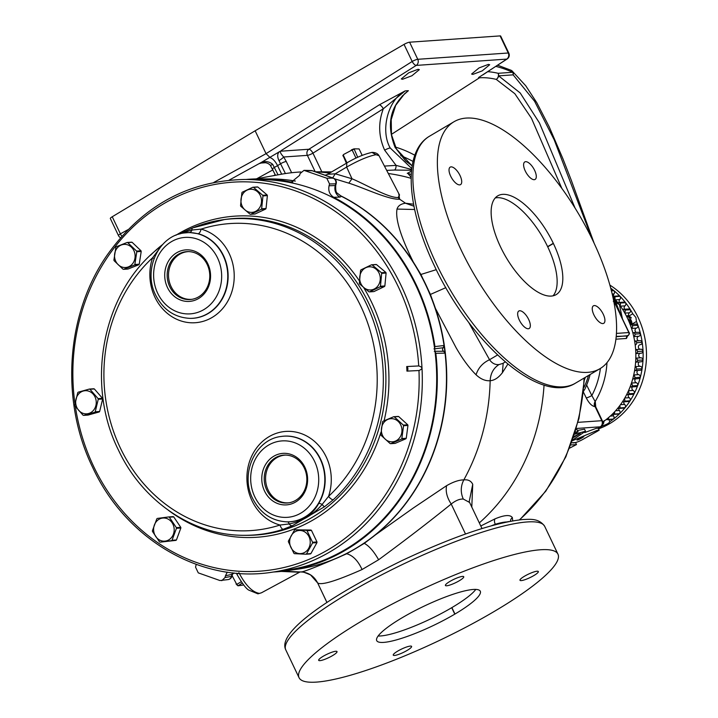 <?xml version="1.0" encoding="UTF-8"?>
<svg xmlns="http://www.w3.org/2000/svg" width="718" height="718" viewBox="0 0 718 718"><rect width="100%" height="100%" fill="white"/><g stroke="black" fill="none" stroke-linecap="round" stroke-linejoin="round"><path stroke-width="1.08" d="M572.668 439.981L585.511 431.231L584.542 429.193L577.478 430.441M598.229 428.296L600.751 426.654A4.586 2.046 -123.2 0 1 600.302 426.806L598.193 428.206L596.146 428.368L584.766 432.559M574.813 433.573L578.098 431.724L577.128 429.696L575.98 429.768M573.835 436.562L580.252 433.439L573.52 437.504M571.761 442.629C574.095 443.491 578.457 442.037 584.838 438.276L593.903 433.196C597.367 431.276 600.724 429.579 597.116 430.405L572.399 440.726M598.193 428.206L599.162 430.244L597.116 430.405M585.511 431.231L574.606 434.219M578.098 431.724L575.324 431.922M570.837 444.963L576.5 444.568L575.522 442.53L571.645 442.8M480.773 525.98L495.088 518.827C504.512 514.932 510.274 514.537 512.365 517.624L512.697 520.828M544.056 385.045A196.032 173.98 86 0 1 479.301 522.901M255.698 178.926L280.783 174.33A200.448 177.911 86 0 1 300.833 171.97M315.552 171.871A200.448 177.911 86 0 1 329.661 173.065M398.705 193.447L399.657 199.236A200.448 177.911 86 0 1 405.508 203.23L413.586 204.199M507.877 364.08L502.358 372.759C498.427 377.803 494.361 380.45 490.161 380.702A200.448 177.911 86 0 1 463.81 479.911C468.082 479.4 471.062 480.863 472.731 484.3L471.789 507.159M388.312 173.514A196.032 173.98 86 0 1 411.181 178.351M302.09 572.022L300.645 571.887C301.255 572.74 312.501 568.503 334.382 559.16A196.032 173.98 86 0 1 295.439 569.482M339.991 195.449A196.032 173.98 86 0 1 413.308 262.034L413.362 262.124A196.032 173.98 86 0 1 435.395 308.309L435.431 308.399A196.032 173.98 86 0 1 375.227 535.036L413.487 507.886L446.605 485.664C453.462 481.778 459.188 479.857 463.81 479.911C460.615 486.14 460.444 492.521 463.29 499.046L469.536 502.429M339.964 197.1L333.744 197.288C329.652 194.713 328.09 190.871 329.068 185.756L335.27 185.558A9.558 8.67 -91.8 0 0 339.964 197.1L341.454 196.328A196.032 173.98 86 0 1 444.056 345.52L443.275 347.718A2.037 1.813 -94 0 0 443.742 351.264L445.061 353.148A196.032 173.98 -94 0 0 444.056 345.52L434.946 346.579L434.578 348.302A196.095 174.043 -94 0 0 415.677 285.082A196.095 174.043 -94 0 0 260.634 179.554L245.188 179.455A197.262 175.084 86 0 1 401.165 285.62A197.262 175.084 86 0 1 272.526 572.147C201.426 583.671 126.045 539.748 92.73 467.553C59.98 400.725 65.966 313.757 107.404 254.728C142.64 205.626 188.574 180.532 245.188 179.455M287.891 570.586L297.638 569.159A196.032 173.98 -94 0 0 445.061 353.148L435.826 353.265A196.777 174.645 86 0 1 287.891 570.586A196.777 174.645 86 0 1 273.405 572.013M334.382 559.16L346.722 553.757C352.861 555.445 357.986 560.704 362.078 569.527C336.051 581.05 321.233 585.52 317.634 582.926L326.932 602.501M346.722 553.757L364.295 543.373L375.155 535.098A196.032 173.98 86 0 1 334.471 559.125M268.254 178.926A196.032 173.98 86 0 1 295.349 181.035M413.308 262.034C400.662 236.608 395.232 218.954 397.018 209.073C398.032 205.797 400.859 203.849 405.508 203.23L413.972 206.219M398.14 197.54L398.122 197.54C388.232 197.89 366.207 184.714 352.008 178.773L346.641 167.079C358.659 160.285 368.442 156.156 375.981 154.702L379.005 155.662L399.531 195.018L398.14 197.54L399.657 199.236C388.51 199.855 364.232 187.963 348.795 183.144L334.525 178.8M324.877 175.165L326.645 174.86M502.358 372.759L503.21 363.173M502.726 363.461L499.019 364.556C493.49 368.11 490.538 373.486 490.161 380.702C485.422 381.114 480.719 379.14 476.061 374.787C469.231 367.993 462.563 358.946 456.056 347.656L435.431 308.399M472.731 484.3L469.195 501.631M300.052 571.941L299.325 571.905M243.671 584.973L237.999 585.807L242.226 583.124M241.239 581.733L236.734 584.398L232.076 575.585M232.479 574.077L234.301 573.009M236.051 583.922A8.589 3.617 59.4 0 0 237.999 585.807M236.734 584.398A9.047 3.814 59.4 0 0 237.999 585.619M326.959 602.474L317.634 582.926C314.071 576.007 308.408 572.327 300.645 571.887M413.362 262.124L420.901 274.473L436.248 269.672M397.018 209.073L414.645 209.512M348.795 183.144L352.008 178.773L335.261 173.801L332.425 178.288M327.57 174.294L346.812 163.013L346.641 167.079L335.261 173.801L327.57 174.294L325.685 175.219M325.164 175.264L325.676 175.219M298.607 572.201L281.214 571.411M357.726 157.287L354.064 148.841L359.09 148.913L362.177 155.375M346.965 162.842L343.312 155.187L343.716 154.424A8.589 1.607 154.5 0 0 343.033 155.303A8.589 1.607 154.5 0 0 343.016 155.366L346.372 163.183M343.016 155.366L342.854 155.806A9.047 1.696 154.5 0 1 343.312 155.187M343.716 154.424L352.125 149.981L355.993 158.095M354.064 148.841A8.589 1.607 154.5 0 0 351.335 149.927M353.902 149.272A9.047 1.696 154.5 0 0 352.125 149.981M499.019 364.556C495.24 364.95 492.081 363.335 489.541 359.718C482.72 362.904 478.233 367.921 476.061 374.787M445.815 287.658L430.423 294.434L435.395 308.309M497.565 354.979L489.541 359.718L468.666 322.373M463.29 499.046C459.735 498.839 455.706 500.491 451.209 504.027C446.955 497.502 445.42 491.39 446.605 485.664M465.515 534.021L451.209 504.027C429.499 521.573 405.302 540.151 378.619 559.753C373.827 551.343 369.052 545.877 364.295 543.373M238.914 572.668C245.556 585.367 252.404 592.269 259.458 593.382L261.505 592.772M259.458 593.382L257.879 593.822L248.751 590.097C246.068 588.616 242.145 583.393 237.003 574.418L236.419 573.206M378.619 559.753L362.078 569.527M420.901 274.473L430.423 294.434M375.981 154.702L371.924 152.404C363.891 154.235 355.41 157.807 346.489 163.121M603.255 314.242A10.16 4.281 59.4 0 0 593.418 305.823A10.16 4.281 59.4 0 0 593.912 314.888A10.16 4.281 59.4 0 0 603.748 323.315A10.16 4.281 59.4 0 0 603.255 314.242M534.623 170.354A10.16 4.281 59.4 0 0 524.786 161.936A10.16 4.281 59.4 0 0 525.28 171.01A10.16 4.281 59.4 0 0 535.116 179.428A10.16 4.281 59.4 0 0 534.623 170.354M592.897 240.629A143.438 60.393 -120.6 0 1 599.925 368.72A143.438 60.393 -120.6 0 1 461.055 249.81A143.438 60.393 -120.6 0 1 454.027 121.719A143.438 60.393 -120.6 0 1 592.897 240.629M394.496 655.453A10.16 1.903 154.5 0 0 405.239 651.477A10.16 1.903 154.5 0 0 411.602 646.388A10.16 1.903 154.5 0 0 410.364 646.083A10.16 1.903 154.5 0 0 399.621 650.05A10.16 1.903 154.5 0 0 393.258 655.139A10.16 1.903 154.5 0 0 394.496 655.453M521.232 580.593A10.16 1.903 154.5 0 0 531.975 576.617A10.16 1.903 154.5 0 0 538.329 571.528A10.16 1.903 154.5 0 0 537.1 571.214A10.16 1.903 154.5 0 0 526.348 575.19A10.16 1.903 154.5 0 0 519.994 580.279A10.16 1.903 154.5 0 0 521.232 580.593M540.519 549.764A143.438 26.826 -25.5 0 1 557.967 554.179A143.438 26.826 -25.5 0 1 468.208 625.988A143.438 26.826 -25.5 0 1 316.485 682.1A143.438 26.826 -25.5 0 1 299.047 677.684A143.438 26.826 -25.5 0 1 388.797 605.875A143.438 26.826 -25.5 0 1 540.519 549.764M460.041 175.551A10.16 4.281 59.4 0 0 450.204 167.123A10.16 4.281 59.4 0 0 450.698 176.197A10.16 4.281 59.4 0 0 460.534 184.625A10.16 4.281 59.4 0 0 460.041 175.551M528.663 319.438A10.16 4.281 59.4 0 0 518.836 311.011A10.16 4.281 59.4 0 0 519.329 320.084A10.16 4.281 59.4 0 0 529.166 328.503A10.16 4.281 59.4 0 0 528.663 319.438M446.65 585.78A10.16 1.903 154.5 0 0 457.393 581.804A10.16 1.903 154.5 0 0 463.747 576.725A10.16 1.903 154.5 0 0 462.518 576.41A10.16 1.903 154.5 0 0 451.766 580.386A10.16 1.903 154.5 0 0 445.411 585.466A10.16 1.903 154.5 0 0 446.65 585.78M319.914 660.641A10.16 1.903 154.5 0 0 330.657 656.674A10.16 1.903 154.5 0 0 337.02 651.585A10.16 1.903 154.5 0 0 335.782 651.271A10.16 1.903 154.5 0 0 325.039 655.247A10.16 1.903 154.5 0 0 318.675 660.327A10.16 1.903 154.5 0 0 319.914 660.641M547.628 246.642L553.3 243.285A82.615 34.787 -120.6 0 1 553.39 243.483L547.717 246.83A82.615 34.787 -120.6 0 0 547.628 246.642A57.377 24.161 59.4 0 0 497.035 197.701A57.377 24.161 59.4 0 0 495.232 197.962M553.3 243.285A57.377 24.161 59.4 0 0 502.708 194.354A57.377 24.161 59.4 0 0 497.798 195.826A57.377 24.161 59.4 0 0 500.563 246.965A82.615 34.787 -120.6 0 0 500.608 247.055A82.615 34.787 -120.6 0 0 500.652 247.154A57.377 24.161 59.4 0 0 556.154 294.622A57.377 24.161 59.4 0 0 553.39 243.483M553.048 295.834A57.377 24.161 59.4 0 0 547.717 246.83M454.961 614.043A82.615 15.455 -25.5 0 1 454.871 614.096A82.615 15.455 -25.5 0 1 454.79 614.141A57.377 10.734 -25.5 0 1 376.717 640.627A57.377 10.734 -25.5 0 1 402.053 617.812A82.615 15.455 -25.5 0 1 402.224 617.713A57.377 10.734 -25.5 0 1 480.288 591.228A57.377 10.734 -25.5 0 1 454.961 614.043L451.882 607.599A82.615 15.455 -25.5 0 1 451.801 607.652A82.615 15.455 -25.5 0 1 451.721 607.697A57.377 10.734 -25.5 0 1 378.135 636.004M475.801 589.415A57.377 10.734 -25.5 0 1 451.882 607.599M508.874 521.537L495.339 524.239L491.561 525.72M506.791 521.959A40.54 7.584 -25.5 0 0 495.339 524.239A4.586 2.962 67.1 0 1 495.088 518.827M510.444 521.232A4.586 4.416 151.7 0 1 512.365 517.624M602.752 422.031A78.792 69.933 -94 0 0 627.406 318.083A78.792 69.933 -94 0 0 619.437 304.764L622.389 318.532M627.828 335.351L626.482 338.456L615.882 339.192M595.384 406.621L595.572 406.011L595.832 407.115L594.764 406.594C591.785 406.029 588.948 403.13 586.265 397.907A4.586 0.736 153.8 0 0 591.829 395.555L595.303 401.811L595.734 406.891M616.152 336.76L627.909 335.674M616.412 333.403L629.067 332.542L614.563 302.601L613.98 302.52M620.119 313.775L614.85 302.682A2.298 0.449 154.8 0 0 614.563 302.601M412.204 165.786L405.715 161.029L396.507 149.218L391.481 134.688L391.211 119.619L395.681 105.349L404.566 93.771L408.38 90.683L401.963 96.311M121.863 236.213A4.586 2.1 -118.8 0 1 120.391 233.853A4.586 0.862 154.5 0 0 118.488 235.603A4.586 4.586 0 0 0 120.534 237.721M285.414 173.55L278.988 160.626C277.22 156.82 277.283 153.903 279.167 151.866L280.334 151.229C280.065 152.378 281.178 154.298 283.682 157L286.267 161.487A4.586 0.862 154.5 0 0 280.702 163.677L277.579 165.643C275.335 161.299 272.84 158.606 270.103 157.583L266.055 153.661L255.141 130.784L404.037 44.39A4.586 0.862 154.5 0 1 409.601 42.2L417.759 59.298A4.586 0.862 154.5 0 0 412.186 61.488L404.037 44.39M275.515 175.291L270.336 165.248C268.559 163.363 266.073 162.465 262.887 162.564L259.054 163.659L261.065 162.555C265.436 160.895 269.313 161.487 272.687 164.341L278.046 174.833M279.167 151.866L261.065 162.555M270.336 165.248A4.586 0.664 -34.5 0 0 272.687 164.341M272.562 169.107A4.586 0.862 -25.5 0 1 274.473 167.357L277.579 165.643L281.653 174.169M411.62 170.256L394.245 170.04A4.586 1.983 88.6 0 0 396.076 165.382L384.66 150.179C378.53 136.564 378.081 122.769 383.313 108.786L312.949 153.167A4.586 1.759 57.8 0 0 308.902 149.245A4.586 4.075 -94 0 0 307.385 155.357L283.682 157A4.586 0.664 145.5 0 1 278.988 160.626M394.245 170.04L386.688 170.399M412.177 165.948L395.205 147.648C385.871 124.178 390.269 105.187 408.38 90.683L405.14 90.908L383.313 108.786A4.586 1.759 57.8 0 0 379.266 104.864L405.14 90.908C388.097 99.596 380.046 130.425 390.224 147.989L411.809 168.586M411.701 169.484L396.076 165.382L384.435 166.073M482.927 74.843L506.737 59.109L416.234 65.41A4.586 1.759 -122.2 0 1 412.186 61.488L266.055 153.661L213.749 182.462M281.178 150.592L416.234 65.41A4.586 4.075 -94 0 0 417.759 59.298L508.263 52.997A4.586 4.075 -94 0 1 506.737 59.109A4.586 2.046 56.8 0 0 507.186 58.957L507.186 58.957A4.586 4.586 0 0 0 508.82 53.141A4.586 0.862 154.5 0 0 508.263 52.997L500.105 35.9L409.601 42.2M478.565 77.553L507.186 58.957M497.637 65.212L510.974 70.22A4.586 3.572 114.2 0 1 512.679 72.285A203.643 85.738 59.4 0 0 495.833 66.388M511.458 70.499A4.586 3.904 130.3 0 1 512.06 70.903L512.06 70.903A4.586 3.904 130.3 0 1 513.155 74.852A4.586 4.075 -94 0 0 512.679 72.285L498.148 73.299A4.586 4.075 86 0 1 498.624 75.866L520.191 92.963L539.415 122.886L575.019 207.978M592.153 239.085L554.152 139.714L534.578 101.247L513.155 74.852L498.624 75.866A4.586 4.048 -67.3 0 1 496.228 79.375A4.586 3.859 -76.7 0 0 498.148 73.299A195.682 82.39 -120.6 0 0 487.737 71.692M622.237 318.218L612.616 295.951M622.291 318.316L614.617 299.63M561.79 188.278L531.455 118.246L514.851 93.717L496.228 79.375A191.096 80.461 59.4 0 0 479.471 77.795L478.583 77.679M600.401 368.433A74.367 66.002 -94 0 1 591.829 395.555L586.633 385.027A64.441 57.189 -94 0 0 590.097 374.527M411.54 171.081L407.833 173.083L411.288 174.698M402.538 79.285L411.917 75.758L419.357 69.628L418.109 69.278L408.73 72.805L401.29 78.944L402.538 79.285M472.857 74.394L482.236 70.867L489.676 64.728L488.428 64.387L479.041 67.914L471.609 74.044L472.857 74.394M508.82 53.141L500.661 36.044A4.586 0.862 154.5 0 0 500.105 35.9M255.141 130.784L112.241 216.755A4.586 0.862 154.5 0 0 110.33 218.505L118.488 235.603M586.633 385.027L585.143 388.591M586.265 397.907L583.213 391.714L584.838 389.165M411.19 177.436L407.68 173.155M583.976 387.397A62.152 55.169 -94 0 0 588.464 375.487M614.967 300.465A19.126 12.071 156.1 0 0 619.248 304.504L619.437 304.764M613.818 297.674L619.248 304.504M585.323 377.345A58.023 51.499 86 0 1 584.515 379.651M609.86 285.091A78.792 69.933 86 0 1 638.042 317.338A78.792 69.933 86 0 1 598.498 428.852M610.704 288.169A78.792 69.933 86 0 1 632.764 313.775L635.906 317.491L636.444 321.484A78.792 69.933 86 0 1 609.833 421.672C609.214 423.037 606.952 424.374 603.039 425.684A78.792 69.933 86 0 1 599.979 427.156M629.183 322.077L631.221 317.509L629.623 316.539L627.263 316.701A2.333 2.073 86 0 0 626.778 316.8L627.586 315.642L628.878 316.073A2.298 2.037 86 0 1 629.551 312.779A2.333 2.073 -94 0 0 630.386 309.709A2.333 2.073 -94 0 0 628.717 308.955L623.269 309.332A2.333 2.073 86 0 1 624.938 310.086A2.333 2.073 86 0 1 624.606 312.725M632.764 313.775L628.878 316.073M633.195 324.33A2.298 2.037 86 0 1 632.603 323.755L636.444 321.484M631.93 324.249L632.603 323.755L631.93 324.249L629.659 323.244M631.759 324.249A4.918 2.073 59.4 0 0 631.912 322.947A4.918 2.073 59.4 0 0 631.912 322.885M626.769 316.216A4.775 2.01 59.4 0 1 626.922 316.198A4.775 2.01 59.4 0 1 628.214 316.638A4.918 2.073 59.4 0 0 628.169 316.611A4.918 2.073 59.4 0 0 626.823 316.108M609.833 421.672L608.819 419.554M602.492 424.526L603.039 425.684M631.669 324.24A4.775 2.01 59.4 0 0 631.903 322.831A4.775 2.01 59.4 0 0 630.925 319.869M629.722 323.315A3.446 1.454 59.4 0 0 629.91 323.405A3.446 1.454 59.4 0 0 630.395 323.486A3.446 1.454 59.4 0 0 631.041 321.861A3.446 1.454 59.4 0 0 630.503 320.273M629.758 323.333L630.395 323.486L631.041 321.861L629.964 320.578M629.471 322.786L631.041 321.861M602.671 423.979L603.434 423.835L604.161 420.64M602.698 423.889L603.434 423.835M608.595 417.589A2.333 2.073 86 0 1 607.958 419.438A2.333 2.073 86 0 1 606.252 419.491M607.186 419.671L612.634 419.294A2.333 2.073 -94 0 0 613.405 419.061A2.333 2.073 -94 0 0 613.549 415.848A2.298 2.037 86 0 1 613.055 414.439M607.958 419.438L613.405 419.061M614.518 411.944A2.333 2.073 86 0 1 614.114 414.08A2.333 2.073 86 0 1 612.23 414.277M613.136 414.439L618.584 414.062A2.333 2.073 -94 0 0 619.562 413.703A2.333 2.073 -94 0 0 619.383 410.481A2.298 2.037 86 0 1 618.745 408.461M614.114 414.08L619.562 413.703M627.263 316.701A2.333 2.073 86 0 1 629.085 317.661L631.221 317.509M629.085 317.661A2.333 2.073 86 0 1 628.421 320.291M632.459 325.694L637.907 325.308A2.333 2.073 -94 0 0 635.96 324.132L630.512 324.518A2.333 2.073 86 0 1 632.459 325.694A2.333 2.073 86 0 1 631.472 328.261M636.372 332.434A2.298 2.037 86 0 1 636.48 328.081A2.333 2.073 -94 0 0 637.907 325.308M635.017 334.085L640.465 333.699A2.333 2.073 -94 0 0 638.41 332.29L632.962 332.676A2.333 2.073 86 0 1 635.017 334.085A2.333 2.073 86 0 1 633.743 336.527M638.751 340.781A2.298 2.037 86 0 1 638.778 336.275A2.333 2.073 -94 0 0 640.465 333.699M636.731 342.728L642.179 342.351A2.333 2.073 -94 0 0 640.043 340.691L634.622 341.068A2.333 2.073 86 0 1 636.731 342.728A2.333 2.073 86 0 1 635.197 344.999M640.268 344.685L640.241 344.685A2.333 2.073 -94 0 0 642.179 342.351M640.312 349.271A2.298 2.037 86 0 1 640.169 344.694M637.575 351.524L643.023 351.138A2.333 2.073 -94 0 0 640.68 349.244L635.636 349.603A2.333 2.073 86 0 1 637.575 351.524A2.333 2.073 86 0 1 635.816 353.579L641.12 353.211A2.333 2.073 -94 0 0 643.023 351.138M635.816 358.21A2.333 2.073 86 0 1 637.539 360.346L642.996 359.969A2.333 2.073 -94 0 0 640.842 357.797A2.298 2.037 86 0 1 640.241 353.274M637.539 360.346A2.333 2.073 86 0 1 635.61 362.168M635.672 362.159L641.129 361.782A2.333 2.073 -94 0 0 642.996 359.969M635.152 366.772A2.333 2.073 86 0 1 636.633 369.097L642.08 368.72A2.333 2.073 -94 0 0 640.16 366.297A2.298 2.037 86 0 1 639.478 361.899M636.633 369.097A2.333 2.073 86 0 1 634.577 370.659M634.829 370.659L640.276 370.282A2.333 2.073 -94 0 0 642.08 368.72M633.671 375.2A2.333 2.073 86 0 1 634.856 377.659L640.303 377.282A2.333 2.073 -94 0 0 638.634 374.634A2.298 2.037 86 0 1 637.889 370.443M634.856 377.659A2.333 2.073 86 0 1 632.72 378.969M633.132 378.987L638.58 378.601A2.333 2.073 -94 0 0 640.303 377.282M631.364 383.385A2.333 2.073 86 0 1 632.235 385.934L637.683 385.557A2.333 2.073 -94 0 0 636.283 382.712A2.298 2.037 86 0 1 635.502 378.817M632.235 385.934A2.333 2.073 86 0 1 630.063 386.975M630.619 387.029L636.067 386.643A2.333 2.073 -94 0 0 637.683 385.557M628.259 391.247A2.333 2.073 86 0 1 628.797 393.805L634.245 393.428A2.333 2.073 -94 0 0 633.132 390.439A2.298 2.037 86 0 1 632.343 386.903M628.797 393.805A2.333 2.073 86 0 1 626.643 394.604M627.317 394.685L632.764 394.308A2.333 2.073 -94 0 0 634.245 393.428M624.4 398.687A2.333 2.073 86 0 1 624.597 401.183L630.045 400.806A2.333 2.073 -94 0 0 629.237 397.7A2.298 2.037 86 0 1 628.456 394.604M624.597 401.183A2.333 2.073 86 0 1 622.497 401.757M623.269 401.865L628.717 401.488A2.333 2.073 -94 0 0 630.045 400.806M619.805 405.607A2.333 2.073 86 0 1 619.679 407.968L625.127 407.591A2.333 2.073 -94 0 0 624.633 404.405A2.298 2.037 86 0 1 623.906 401.82M619.679 407.968A2.333 2.073 86 0 1 617.668 408.336M618.521 408.479L623.969 408.102A2.333 2.073 -94 0 0 625.127 407.591M626.913 315.983L627.586 315.642M624.938 310.086L630.386 309.709M622.659 309.485A2.333 2.073 86 0 1 623.269 309.332M624.669 309.234A2.298 2.037 86 0 1 625.001 305.85A2.333 2.073 -94 0 0 625.522 302.691A2.333 2.073 -94 0 0 624.023 302.125L618.575 302.502A2.333 2.073 86 0 1 620.074 303.068A2.333 2.073 86 0 1 620.065 305.635M620.074 303.068L625.522 302.691M617.884 302.691A2.333 2.073 86 0 1 618.575 302.502M619.437 302.44A2.298 2.037 86 0 1 619.796 299.532A2.333 2.073 -94 0 0 619.993 296.319A2.333 2.073 -94 0 0 618.683 295.915L613.253 296.292A2.333 2.073 86 0 1 614.545 296.705A2.333 2.073 86 0 1 614.904 298.966M614.545 296.705L619.993 296.319M613.639 296.265A2.298 2.037 86 0 1 613.998 293.895A2.333 2.073 -94 0 0 613.881 290.673A2.333 2.073 -94 0 0 612.768 290.404L611.314 290.503M611.395 290.844L613.881 290.673M443.275 347.718L433.95 348.921M434.264 351.299L443.742 351.264M246.077 179.464A196.777 174.645 86 0 1 260.625 178.872L270.48 178.935A196.032 173.98 86 0 1 295.26 181.089M272.526 572.147L287.801 569.913A196.095 174.043 -94 0 0 435.027 351.712L435.826 353.265M196.22 564.366L195.538 567.121L198.276 572.874L219.932 580.53L228.252 579.57A4.586 4.586 0 0 0 231.905 576.222A4.586 0.763 -165.1 0 1 231.447 576.419A4.586 4.111 80.2 0 1 228.252 579.57M232.138 574.337L225.47 575.746L225.003 577.532L221.781 580.683M225.47 575.746L227.274 572.138M434.578 348.302A196.095 174.043 86 0 1 435.027 351.712M418.872 365.938L406.702 366.539L406.953 371.116L418.971 370.533C422.974 368.783 422.893 367.257 418.729 365.947A194.973 173.047 -94 0 0 398.284 286.751A194.973 173.047 -94 0 0 190.611 191.06A194.973 173.047 -94 0 0 74.932 403.588M176.368 527.649L180.774 527.344A13.615 12.08 86 0 1 180.855 528.017L176.448 528.322L172.033 540.268A13.615 12.08 86 0 1 171.799 540.475A13.615 12.08 86 0 1 171.557 540.672L160.096 542.171A13.615 12.08 86 0 1 159.54 541.902L152.485 531.455A13.615 12.08 86 0 1 152.404 530.781L156.82 518.836A13.615 12.08 86 0 1 157.062 518.629A13.615 12.08 86 0 1 157.296 518.432L168.766 516.933A13.615 12.08 86 0 1 169.322 517.202L176.368 527.649A13.615 12.08 86 0 1 176.448 528.322M172.033 540.268L176.44 539.963L180.855 528.017M176.44 539.963A13.615 12.08 86 0 1 176.206 540.169A13.615 12.08 86 0 1 175.964 540.367L171.557 540.672M160.096 542.171L175.964 540.367M168.766 516.933L173.173 516.628A13.615 12.08 86 0 1 173.729 516.897L169.322 517.202M180.774 527.344L173.729 516.897M136.591 251.094L141.006 250.788A13.615 12.08 86 0 1 141.213 251.426L136.797 251.74L134.84 264.52A13.615 12.08 86 0 1 134.652 264.78A13.615 12.08 86 0 1 134.454 265.032L123.604 269.331A13.615 12.08 86 0 1 123.011 269.205L114.126 260.715A13.615 12.08 86 0 1 113.911 260.078L115.876 247.288A13.615 12.08 86 0 1 116.065 247.028A13.615 12.08 86 0 1 116.262 246.777L127.113 242.478A13.615 12.08 86 0 1 127.705 242.603L136.591 251.094A13.615 12.08 86 0 1 136.797 251.74M134.84 264.52L139.247 264.215L141.213 251.426M139.247 264.215A13.615 12.08 86 0 1 139.059 264.475A13.615 12.08 86 0 1 138.861 264.727L134.454 265.032M123.604 269.331L128.01 269.026L138.861 264.727M127.113 242.478L131.52 242.172A13.615 12.08 86 0 1 132.112 242.298L127.705 242.603M141.006 250.788L132.112 242.298M393.67 416.736L398.077 416.431A13.615 12.08 86 0 1 398.678 416.539L394.263 416.844L403.328 425.101A13.615 12.08 86 0 1 403.543 425.738L401.847 438.572A13.615 12.08 86 0 1 401.667 438.842A13.615 12.08 86 0 1 401.479 439.102L390.718 443.679A13.615 12.08 86 0 1 390.125 443.571L381.07 435.314A13.615 12.08 86 0 1 380.845 434.677L382.541 421.843A13.615 12.08 86 0 1 382.73 421.574A13.615 12.08 86 0 1 382.918 421.322L393.67 416.736A13.615 12.08 86 0 1 394.263 416.844M403.328 425.101L407.734 424.796L398.678 416.539M407.734 424.796A13.615 12.08 86 0 1 407.959 425.433L403.543 425.738M401.847 438.572L406.262 438.267L407.959 425.433M406.262 438.267A13.615 12.08 86 0 1 405.885 438.788L401.479 439.102M390.718 443.679L395.133 443.374L405.885 438.788M385.853 272.427L376.51 264.583L372.095 264.888L381.438 272.732L385.853 272.427A13.615 12.08 86 0 1 386.096 273.046L381.68 273.352L380.459 286.267A13.615 12.08 86 0 1 380.28 286.545A13.615 12.08 86 0 1 380.1 286.805L369.528 291.885A13.615 12.08 86 0 1 368.935 291.804L359.592 283.96A13.615 12.08 86 0 1 359.341 283.341L360.571 270.426A13.615 12.08 86 0 1 360.75 270.147A13.615 12.08 86 0 1 360.93 269.878L371.502 264.807L375.909 264.502A13.615 12.08 86 0 1 376.51 264.583M380.459 286.267L384.866 285.961L386.096 273.046M384.866 285.961A13.615 12.08 86 0 1 384.686 286.231A13.615 12.08 86 0 1 384.507 286.5L380.1 286.805M369.528 291.885L373.934 291.58L384.507 286.5M262.734 195.278L267.141 194.973A13.615 12.08 86 0 1 267.383 195.601L262.976 195.906L261.63 208.803A13.615 12.08 86 0 1 261.46 209.073A13.615 12.08 86 0 1 261.271 209.342L250.654 214.296A13.615 12.08 86 0 1 250.061 214.206L240.781 206.272A13.615 12.08 86 0 1 240.548 205.644L241.885 192.747A13.615 12.08 86 0 1 242.065 192.469A13.615 12.08 86 0 1 242.244 192.209L252.862 187.245A13.615 12.08 86 0 1 253.463 187.335L262.734 195.278A13.615 12.08 86 0 1 262.976 195.906M261.63 208.803L266.046 208.498L267.383 195.601M266.046 208.498A13.615 12.08 86 0 1 265.866 208.767A13.615 12.08 86 0 1 265.687 209.037L261.271 209.342M250.654 214.296L255.069 213.991L265.687 209.037M252.862 187.245L257.268 186.94A13.615 12.08 86 0 1 257.87 187.03L253.463 187.335M267.141 194.973L257.87 187.03M98.097 398.625L102.503 398.319A13.615 12.08 86 0 1 102.656 398.975L98.249 399.28L95.234 411.791A13.615 12.08 86 0 1 95.018 412.024A13.615 12.08 86 0 1 94.803 412.258L83.629 415.39A13.615 12.08 86 0 1 83.046 415.201L74.887 405.832A13.615 12.08 86 0 1 74.735 405.167L77.75 392.665A13.615 12.08 86 0 1 77.966 392.432A13.615 12.08 86 0 1 78.181 392.199L89.355 389.066A13.615 12.08 86 0 1 89.938 389.255L98.097 398.625A13.615 12.08 86 0 1 98.249 399.28M95.234 411.791L99.64 411.477L102.656 398.975M99.64 411.477A13.615 12.08 86 0 1 99.425 411.719A13.615 12.08 86 0 1 99.21 411.952L94.803 412.258M83.629 415.39L88.036 415.085L99.21 411.952M89.355 389.066L93.762 388.761A13.615 12.08 86 0 1 94.345 388.95L89.938 389.255M102.503 398.319L94.345 388.95M312.563 542.261L316.979 541.955A13.615 12.08 86 0 1 316.961 542.637L312.554 542.943L306.496 553.919A13.615 12.08 86 0 1 306.236 554.072A13.615 12.08 86 0 1 305.967 554.224L294.407 553.659A13.615 12.08 86 0 1 293.895 553.291L288.394 541.749A13.615 12.08 86 0 1 288.412 541.076L294.461 530.099A13.615 12.08 86 0 1 294.721 529.938A13.615 12.08 86 0 1 294.99 529.785L306.55 530.36A13.615 12.08 86 0 1 307.062 530.719L312.563 542.261A13.615 12.08 86 0 1 312.554 542.943M306.496 553.919L310.903 553.605L316.961 542.637M310.903 553.605A13.615 12.08 86 0 1 310.643 553.766A13.615 12.08 86 0 1 310.382 553.919L305.967 554.224M306.55 530.36L310.957 530.046L294.99 529.785M310.957 530.046A13.615 12.08 86 0 1 311.468 530.414L307.062 530.719M316.979 541.955L311.468 530.414M179.895 233.871L191.912 230.029L201.076 229.123A47.514 42.165 86 0 1 229.141 253.418A47.514 42.165 86 0 1 212.124 317.455A47.514 42.165 86 0 1 154.935 297.252A47.514 42.165 86 0 1 152.575 257.78L158.104 250.394M283.26 529.292A4.586 2.064 -107.8 0 1 280.047 525.029L289.157 523.943A4.586 2.836 64.8 0 0 292.325 525.747L283.26 529.292A158.463 140.638 86 0 1 244.138 535.305C192.621 535.556 142.254 501.218 118.362 449.89C84.688 382.568 103.015 291.005 159.055 247.791L159.055 247.791A4.586 1.795 51.2 0 0 158.813 249.308M378.296 285.369A11.596 10.294 86 0 1 363.909 287.631A11.596 10.294 86 0 1 361.657 271.404A11.596 10.294 86 0 1 376.044 269.133A11.596 10.294 86 0 1 378.296 285.369M371.502 264.807A13.615 12.08 86 0 1 372.095 264.888M381.438 272.732A13.615 12.08 86 0 1 381.68 273.352M333.744 197.288A196.777 174.645 86 0 1 434.946 346.579M260.625 178.872A196.777 174.645 86 0 1 290.126 181.878L291.49 182.022L299.603 175.345L300.079 173.559L304.001 170.354L326.798 178.217L329.544 183.97L329.068 185.756M290.126 181.878L292.854 181.923M326.798 178.217L332.981 178.082A4.586 4.164 88.7 0 1 335.728 183.835L329.544 183.97M335.27 185.558L335.728 183.835A4.586 0.763 14.9 0 0 336.186 183.637A4.586 4.586 0 0 0 333.278 178.127A4.586 1.975 -70.5 0 0 332.981 178.082L312.204 170.74A4.586 4.03 -88.6 0 0 311.082 170.525L304.001 170.354M225.003 577.532L231.447 576.419L231.905 574.687A9.558 8.571 80.7 0 1 232.578 572.82M337.451 193.241A9.558 8.796 136.8 0 0 337.451 193.25A9.558 8.796 136.8 0 0 337.702 193.501L337.451 193.241C336.114 192.945 335.53 190.324 335.719 185.388L336.186 183.637M341.454 196.328L337.702 193.501M287.308 521.86A42.918 38.099 -94 0 0 287.406 521.86A4.586 2.109 -89.5 0 1 289.157 523.943C302.045 521.483 313.039 514.985 322.14 504.458L328.548 496.371A47.514 42.165 86 0 0 326.196 456.899A47.514 42.165 86 0 0 268.999 436.697A47.514 42.165 86 0 0 251.991 500.733A47.514 42.165 86 0 0 280.047 525.029A153.867 136.573 -94 0 1 120.391 448.059A153.867 136.573 -94 0 1 152.575 257.78A4.586 0.897 -161.3 0 1 154.056 258.543M178.719 234.221L192.738 227.893A4.586 2.028 67.9 0 1 192.954 227.83A158.463 140.638 86 0 1 222.185 219.87A158.463 140.638 86 0 1 366.351 303.831A158.463 140.638 86 0 1 333.206 499.791A4.586 1.723 47.1 0 1 328.548 496.371A153.867 136.573 -94 0 0 360.732 306.092A153.867 136.573 -94 0 0 201.076 229.123A4.586 2.019 -75.1 0 1 198.168 233.727L189.552 232.488L184.149 232.982A42.9 38.072 86 0 1 223.181 255.707A42.9 38.072 86 0 1 190.09 318.37C174.752 317.607 163.282 309.862 155.689 295.143C142.774 270.426 158.274 235.737 184.149 232.982M189.552 232.488A4.586 2.881 90.2 0 0 191.912 230.029A4.586 2.028 67.9 0 1 192.738 227.893L224.554 219.528A158.642 140.8 -94 0 1 368.89 303.579A158.642 140.8 -94 0 1 246.534 535.323L244.138 535.305M318.783 503.327A42.918 38.099 -94 0 0 320.578 459.161A42.918 38.099 -94 0 0 281.528 436.418L281.205 436.463A42.9 38.072 86 0 1 320.237 459.188A42.9 38.072 86 0 1 287.146 521.86L287.406 521.86C301.82 521.6 312.285 515.425 318.783 503.327A4.586 1.31 30.9 0 1 322.14 504.458A4.586 0.906 55.1 0 0 324.5 506.737L292.325 525.747M333.206 499.791L324.5 506.737M167.474 287.55A25.821 22.913 -94 0 0 198.563 298.535A25.821 22.913 -94 0 0 207.807 263.73A25.821 22.913 -94 0 0 176.718 252.745A25.821 22.913 -94 0 0 167.474 287.55M207.215 264.511A23.999 21.298 -94 0 0 188.035 251.596A23.999 21.298 -94 0 0 169.735 286.653A23.999 21.298 -94 0 0 191.365 299.397A23.999 21.298 -94 0 0 207.215 264.511M191.993 299.298A23.918 21.226 86 0 1 171.072 286.527A23.918 21.226 86 0 1 188.672 251.605M264.529 491.031A25.821 22.913 -94 0 0 295.619 502.017A25.821 22.913 -94 0 0 304.863 467.212A25.821 22.913 -94 0 0 273.782 456.235A25.821 22.913 -94 0 0 264.529 491.031M304.279 467.992A23.999 21.298 -94 0 0 285.091 455.077A23.999 21.298 -94 0 0 266.791 490.134A23.999 21.298 -94 0 0 288.421 502.878A23.999 21.298 -94 0 0 304.279 467.992M289.058 502.788A23.918 21.226 86 0 1 268.128 490.008A23.918 21.226 86 0 1 285.737 455.086M406.953 371.116A2.298 1.059 87.2 0 0 407.887 368.774A2.298 1.059 87.2 0 0 406.729 366.539M399.729 437.594A11.596 10.294 86 0 1 385.261 439.201A11.596 10.294 86 0 1 383.591 422.893A11.596 10.294 86 0 1 398.059 421.286A11.596 10.294 86 0 1 399.729 437.594M242.962 193.743A11.596 10.294 86 0 1 257.376 191.634A11.596 10.294 86 0 1 259.485 207.879A11.596 10.294 86 0 1 245.08 209.988A11.596 10.294 86 0 1 242.962 193.743M116.908 248.383A11.596 10.294 86 0 1 131.412 247.163A11.596 10.294 86 0 1 132.74 263.506A11.596 10.294 86 0 1 118.237 264.727A11.596 10.294 86 0 1 116.908 248.383M78.693 393.922A11.596 10.294 86 0 1 93.25 394.227A11.596 10.294 86 0 1 93.223 410.615A11.596 10.294 86 0 1 78.657 410.301A11.596 10.294 86 0 1 78.693 393.922M157.619 520.29A11.596 10.294 86 0 1 172.06 522.677A11.596 10.294 86 0 1 170.166 538.895A11.596 10.294 86 0 1 155.734 536.499A11.596 10.294 86 0 1 157.619 520.29M295.044 531.76A11.596 10.294 86 0 1 309 536.696A11.596 10.294 86 0 1 304.845 552.322A11.596 10.294 86 0 1 290.889 547.394A11.596 10.294 86 0 1 295.044 531.76M576.5 444.568L569.571 448.167M581.589 437.334C577.29 439.569 576.375 440.313 578.843 439.578C583.249 437.325 584.165 436.58 581.589 437.334L583.806 436.813M577.03 440.107L578.843 439.578M600.742 426.654A4.586 4.586 0 0 0 602.375 420.838A4.586 0.862 154.5 0 0 601.819 420.694A4.586 4.075 86 0 1 600.302 426.806L576.357 428.475M575.576 442.647L576.294 442.261M519.41 519.859A196.032 173.98 -94 0 0 584.075 378.081M237.909 573.323L237.003 574.418M429.526 136.196C402.116 152.198 406.819 208.337 434.525 266.109C470.353 342.621 540.286 405.464 575.432 383.188A143.438 60.393 -120.6 0 1 436.553 264.278A143.438 60.393 -120.6 0 1 429.526 136.196L454.027 121.719M544.702 526.366C538.742 517.705 529.112 519.455 523.35 519.491C494.487 522.489 454.135 536.14 402.286 560.444C332.542 594.594 276.52 631.678 285.782 649.871A143.438 26.826 -25.5 0 1 375.532 578.062A143.438 26.826 -25.5 0 1 527.254 521.95A143.438 26.826 -25.5 0 1 544.702 526.366L557.967 554.179M454.79 614.141L451.721 607.697M606.988 362.608A78.792 69.933 86 0 1 594.98 401.838A4.586 4.075 86 0 0 594.764 406.594M626.482 338.456A2.298 2.037 86 0 1 627.433 335.979L616.188 336.419M628.788 332.47L619.84 313.703M628.456 335.225A2.369 0.996 -120.6 0 1 628.241 335.53A2.369 0.996 -120.6 0 1 628.026 335.593A2.298 2.037 86 0 0 628.788 332.542M613.818 301.677A2.298 2.037 86 0 1 614.455 302.493M578.026 422.346L601.819 420.694L595.087 406.576A4.586 4.075 86 0 1 595.303 401.811M395.43 147.1A186.348 78.459 -120.6 0 1 414.842 155.223M413.047 161.442A181.762 76.53 59.4 0 0 400.707 155.644M112.241 216.755L120.391 233.853L127.93 229.697M259.054 163.659L229.024 180.2M286.267 161.487L291.634 172.733M265.705 162.708L260.275 163.085M256.838 178.71L272.921 169.861M275.245 174.725L273.567 175.65M280.334 151.229L308.902 149.245L379.266 104.864M321.844 171.817L312.949 153.167A4.586 0.862 -25.5 0 1 307.385 155.357L315.202 171.746M384.66 150.179A4.586 0.862 -25.5 0 1 390.224 147.989M391.427 134.365L479.471 77.795M613.549 415.848L610.327 416.072M619.383 410.481L615.613 410.741M630.216 320.434L628.537 320.551M636.48 328.081L631.526 328.431M638.778 336.275L633.761 336.625M640.842 357.797L635.816 358.147M640.16 366.297L635.17 366.638M638.634 374.634L633.716 374.976M636.283 382.712L631.472 383.053M633.132 390.439L628.483 390.763M629.237 397.7L624.795 398.005M624.633 404.405L620.469 404.701M629.551 312.779L624.822 313.102M625.001 305.85L620.451 306.164M619.796 299.532L615.613 299.828M613.998 293.895L612.337 294.012M75.354 406.496A194.973 173.047 -94 0 0 93.744 466.637A194.973 173.047 -94 0 0 292.576 565.228A194.973 173.047 -94 0 0 418.971 370.533M150.618 255.15A160.931 142.837 86 0 1 162.627 244.515M175.901 235.244A160.931 142.837 86 0 1 359.314 280.765M363.927 287.999A160.931 142.837 86 0 1 371.7 302.457A160.931 142.837 86 0 1 384.112 420.739M380.899 432.398A160.931 142.837 86 0 1 168.389 510.292M333.278 178.127L312.501 170.785A4.586 1.975 -70.5 0 0 312.204 170.74L305.141 170.57M311.082 170.525A4.586 4.586 0 0 1 312.501 170.785A4.586 1.975 -70.5 0 1 312.752 170.938M190.252 318.37A42.918 38.099 -94 0 0 190.414 318.379A42.918 38.099 -94 0 0 223.522 255.671A42.918 38.099 -94 0 0 198.168 233.727M314.619 461.45A38.314 34.006 -94 0 0 268.496 445.151A38.314 34.006 -94 0 0 254.773 496.793A38.314 34.006 -94 0 0 300.896 513.092A38.314 34.006 -94 0 0 314.619 461.45M217.563 257.968A38.314 34.006 -94 0 0 171.44 241.67A38.314 34.006 -94 0 0 157.718 293.312A38.314 34.006 -94 0 0 203.84 309.611A38.314 34.006 -94 0 0 217.563 257.968M331.653 171.88L315.292 171.781M283.009 571.223L302.134 572.031M502.932 363.344L505.31 361.935M481.993 528.538L469.123 501.451M302.018 572.022L302.009 572.022C301.219 571.25 304.073 572.21 310.571 574.921L317.536 582.81M261.469 592.79L300.088 571.941M261.46 592.799L258.04 593.813M379.005 155.662C377.865 153.652 375.649 152.557 372.373 152.369M575.432 383.188L599.925 368.72M285.782 649.871L299.047 677.684M629.067 332.542C629.758 332.955 629.489 333.951 628.241 335.53L627.451 335.979M614.85 302.682L613.316 301.345M594.181 243.357L571.241 180.11L562.894 158.696L549.234 126.889L536.885 102.853L525.764 85.801L512.06 70.903A4.586 4.586 0 0 0 510.974 70.22M615.263 301.174L611.915 292.944M576.482 442.252L575.612 442.719M595.832 407.115L602.375 420.838M519.733 519.823L545.824 491.112L565.865 456.819L578.986 418.468L584.605 377.776M408.084 173.226L407.25 173.325L407.833 173.083M640.833 349.235L635.636 349.594M232.964 572.865L231.905 576.222M159.055 247.791L161.415 245.888M281.205 436.463C255.33 439.219 239.83 473.916 252.745 498.624C260.338 513.343 271.808 521.088 287.146 521.86"/></g></svg>
